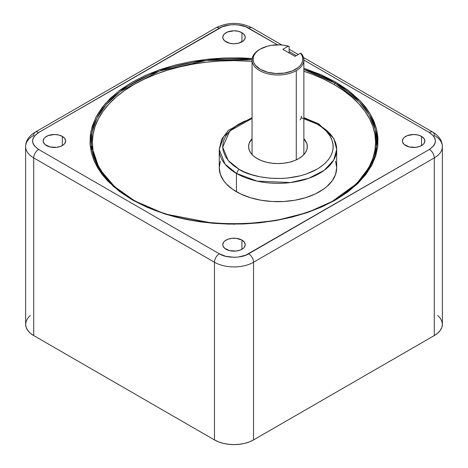 <?xml version="1.0" encoding="UTF-8"?>
<svg xmlns="http://www.w3.org/2000/svg" width="468" height="468" viewBox="0 0 468 468"><rect width="100%" height="100%" fill="white"/><g stroke="black" fill="none" stroke-linecap="round" stroke-linejoin="round"><path stroke-width="0.7" d="M296.279 159.869L296.279 70.615A25.904 14.958 180 0 1 268.047 73.856A25.904 14.958 180 0 1 252.059 60.039A25.904 14.958 180 0 1 259.646 49.462L259.646 49.462A25.904 14.958 0 0 0 259.646 70.615A25.904 14.958 0 0 0 296.279 70.615A25.904 14.958 0 0 0 301.339 53.592L300.561 53.2L295.062 56.371L282.847 49.321L295.062 56.371L300.561 53.2A24.868 14.356 180 0 1 290.944 71.44A24.868 14.356 180 0 1 258.43 68.076A24.868 14.356 180 0 1 260.378 49.041A24.868 14.356 180 0 1 288.346 46.145L289.13 46.543L289.13 52.948L289.13 46.543L284.275 45.302L280.01 44.881L271.428 45.337L267.368 46.203L260.325 49.07L257.552 50.989L255.399 53.159L253.925 55.505L253.182 57.968L253.194 60.466L253.948 62.923L255.429 65.268L260.378 69.346L267.439 72.201L275.763 73.494L284.351 73.072L292.172 70.978L298.286 67.468L300.462 65.309L301.959 62.969L302.726 60.507L302.749 58.009L302.018 55.552L300.561 53.2L301.339 53.592A25.904 14.958 180 0 1 303.867 60.039L429.39 132.52A6.909 3.99 -60 0 1 432.847 132.181A6.909 3.99 -60 0 1 434.275 135.34A27.635 15.953 180 0 1 442.371 146.624A27.635 15.953 180 0 1 434.275 157.903L434.275 335.579A27.635 15.953 0 0 0 442.371 324.301L441.839 327.413L440.265 330.402L437.715 333.163L434.275 335.579L434.275 157.903L253.539 262.25L253.539 439.926L434.275 335.579L253.539 439.926L253.539 262.25A27.635 15.953 180 0 1 214.461 262.25L214.461 439.926A27.635 15.953 0 0 0 253.539 439.926L249.35 441.909L244.577 443.383L239.394 444.296L234 444.6L228.606 444.296L223.423 443.383L218.65 441.909L214.461 439.926L214.461 262.25L33.725 157.903A27.635 15.953 180 0 1 25.629 146.624A27.635 15.953 180 0 1 33.725 135.34A6.909 3.99 60 0 1 35.153 132.181A6.909 3.99 60 0 1 38.61 132.52A6.909 3.99 -120 0 0 35.153 132.181C28.893 136.001 25.717 140.815 25.629 146.624A27.635 15.953 0 0 0 33.725 157.903L33.725 335.579L33.725 157.903A6.909 3.99 -60 0 1 38.61 149.444C30.701 143.799 30.701 138.159 38.61 132.52L219.346 28.174A6.909 3.99 -120 0 0 215.894 27.828A6.909 3.99 60 0 1 219.346 28.174C225.939 23.611 242.061 23.611 248.654 28.174A6.909 3.99 -60 0 1 252.106 27.828A6.909 3.99 120 0 0 248.654 28.174L277.518 44.834L245.741 26.775L238.247 24.921L234 24.669L229.753 24.921L222.259 26.775L38.61 132.52L34.24 136.229L32.976 138.528L32.538 140.979L32.976 143.43L34.24 145.735L38.61 149.444A6.909 3.99 120 0 0 33.725 157.903L214.461 262.25A27.635 15.953 0 0 0 253.539 262.25L434.275 157.903A27.635 15.953 0 0 0 442.371 146.624C442.283 140.809 439.107 136.001 432.847 132.181A6.909 3.99 120 0 0 429.39 132.52C437.299 138.159 437.299 143.799 429.39 149.444A6.909 3.99 60 0 1 434.275 157.903A6.909 3.99 -120 0 0 429.39 149.444L248.654 253.791A6.909 3.99 60 0 1 253.539 262.25A6.909 3.99 -120 0 0 248.654 253.791C242.061 258.354 225.939 258.354 219.346 253.791A6.909 3.99 120 0 0 214.461 262.25A6.909 3.99 -60 0 1 219.346 253.791L38.61 149.444L219.346 253.791L225.769 256.312L234 257.295L238.247 257.043L245.741 255.189L429.39 149.444L433.76 145.735L435.024 143.43L435.462 140.979L435.024 138.528L433.76 136.229L429.39 132.52L303.867 60.05A25.904 14.958 180 0 1 296.279 70.615L296.279 159.869M257.201 158.605A29.361 16.953 180 0 1 248.602 146.619A29.361 16.953 180 0 1 252.059 138.645L249.169 143.313L248.602 146.619L249.169 149.93L250.836 153.106L253.551 156.037L257.201 158.605L261.653 160.717L266.731 162.279L272.236 163.244L277.963 163.572L283.69 163.244L289.201 162.279L294.273 160.717L298.724 158.605L302.375 156.037L305.089 153.106L306.756 149.93L307.324 146.619A29.361 16.953 180 0 1 289.201 162.279A29.361 16.953 180 0 1 257.201 158.605M301.234 117.679L317.041 124.061C330.162 129.882 345.366 152.135 317.041 169.182C287.492 185.539 248.982 176.758 238.885 169.182L236.445 173.412A58.722 33.901 180 0 1 219.246 149.444L219.246 167.772A58.722 33.901 0 0 0 236.445 191.745L236.445 173.412L257.148 181.139L290.523 182.561L308.862 178.267L324.201 170.34L333.719 160.079L336.685 149.444L333.86 138.481L318.766 123.891L317.041 124.061L318.766 123.891L319.486 125.471A58.722 33.901 180 0 1 336.685 149.444A58.722 33.901 180 0 1 300.433 180.765A58.722 33.901 180 0 1 236.445 173.412L236.445 191.745A58.722 33.901 0 0 0 300.433 199.093A58.722 33.901 0 0 0 336.685 167.772L335.556 174.388L332.216 180.747L326.787 186.609L323.353 189.283L315.216 193.98L305.645 197.671L295.01 200.216L283.719 201.509L272.206 201.509L260.916 200.216L250.281 197.671L240.71 193.98L232.573 189.283L226.179 183.754L223.716 180.747L220.369 174.388L219.246 167.772L220.369 161.162M358.897 180.935L364.835 173.681L369.521 166.128L372.897 158.342L374.938 150.404L375.617 142.389L374.938 134.374L372.897 126.442L369.521 118.656L364.835 111.103L358.897 103.849L351.749 96.964L343.471 90.523L334.14 84.579A141.617 81.76 0 0 0 303.867 71.271L312.677 74.406L323.838 79.186L334.14 84.579L335 83.082L334.14 84.579A141.617 81.76 0 0 1 334.573 199.953M109.102 180.935L103.165 173.681L98.479 166.128L95.103 158.342L93.062 150.404L92.383 142.389L93.062 134.374L95.103 126.442L98.479 118.656L103.165 111.103L109.102 103.849L116.251 96.964L124.529 90.523L133.86 84.579L144.162 79.186L155.323 74.406L167.24 70.282L179.806 66.854L192.892 64.151L206.37 62.197L220.118 61.021L234 60.629L252.059 61.296A141.617 81.76 0 0 0 107.026 106.183A141.617 81.76 0 0 0 133.433 199.953M135.31 201.012L133 199.707A142.839 82.467 180 0 1 132.994 199.707A142.839 82.467 180 0 1 105.762 105.072A142.839 82.467 180 0 1 252.071 59.588L206.376 60.483L159.272 71.113L120.194 91.558L106.335 104.405L96.987 118.076L92.12 131.859L91.307 145.127L99.111 168.521L114.572 186.633L133 199.707L132.134 199.795L146.56 207.078L164.73 213.905L175.365 216.953L187.071 219.615L199.842 221.779L213.624 223.318L228.32 224.09L243.769 223.961L259.74 222.815L275.945 220.551L292.044 217.105L307.657 212.46L322.388 206.657L335.866 199.795L347.759 192.015L357.804 183.509L365.847 174.494L371.82 165.198L375.74 155.838L377.729 146.619L377.945 137.703L376.611 129.221L373.95 121.259L370.2 113.888L365.59 107.131L360.313 100.989L348.485 90.499L335.866 82.169L321.44 74.886L303.867 68.246L335.866 82.169L335 83.082L359.243 101.743L369.047 114.531L375.4 129.73L376.512 146.987L370.65 165.403L356.756 183.555L332.959 200.86M335.006 199.707A142.839 82.467 180 0 0 335 83.082L303.867 69.469A142.839 82.467 180 0 1 335 83.082L335.866 82.169L360.313 100.989L370.2 113.888L376.611 129.221L377.729 146.619L371.82 165.198L357.804 183.509L335.866 199.795L307.657 212.46L275.945 220.551L243.769 223.961L213.624 223.318L164.73 213.905L132.134 199.795L132.994 199.707A142.839 82.467 180 0 0 335.006 199.707C282.59 231.631 185.404 231.631 133 199.707M421.551 136.399L421.551 145.566L421.551 136.399A11.226 6.482 180 0 1 424.839 140.979A11.226 6.482 180 0 1 417.906 146.97A11.226 6.482 180 0 1 405.674 145.566A11.226 6.482 180 0 1 402.386 140.979A11.226 6.482 180 0 1 409.319 134.995A11.226 6.482 180 0 1 421.551 136.399L417.906 134.995L413.613 134.497L407.376 135.591L404.276 137.381L403.24 138.499L402.386 140.979L402.603 142.243L404.276 144.583L409.319 146.97L415.8 147.338L419.849 146.373L422.949 144.583L423.985 143.46L424.839 140.979L423.985 138.499L421.551 136.399M241.938 32.701L241.938 41.868L241.938 32.701A11.226 6.482 180 0 1 245.226 37.282A11.226 6.482 180 0 1 238.294 43.272A11.226 6.482 180 0 1 226.062 41.868A11.226 6.482 180 0 1 222.774 37.282A11.226 6.482 180 0 1 229.706 31.297A11.226 6.482 180 0 1 241.938 32.701L238.294 31.297L234 30.8L227.764 31.894L224.663 33.684L223.628 34.802L222.774 37.282L222.99 38.546L224.663 40.886L229.706 43.272L234 43.764L238.294 43.272L243.337 40.886L245.01 38.546L245.226 37.282L244.372 34.802L241.938 32.701M62.326 136.399L62.326 145.566L62.326 136.399A11.226 6.482 180 0 1 65.614 140.979A11.226 6.482 180 0 1 58.681 146.97A11.226 6.482 180 0 1 46.449 145.566A11.226 6.482 180 0 1 43.161 140.979A11.226 6.482 180 0 1 50.094 134.995A11.226 6.482 180 0 1 62.326 136.399L58.681 134.995L54.387 134.497L48.151 135.591L45.051 137.381L44.015 138.499L43.161 140.979L43.378 142.243L45.051 144.583L50.094 146.97L56.575 147.338L60.624 146.373L63.724 144.583L64.76 143.46L65.614 140.979L64.76 138.499L62.326 136.399M241.938 240.096L241.938 249.263L241.938 240.096A11.226 6.482 180 0 1 245.226 244.682A11.226 6.482 180 0 1 238.294 250.667A11.226 6.482 180 0 1 226.062 249.263A11.226 6.482 180 0 1 222.774 244.682A11.226 6.482 180 0 1 229.706 238.692A11.226 6.482 180 0 1 241.938 240.096L236.188 238.323L231.812 238.323L227.764 239.288L224.663 241.078L223.628 242.202L222.774 244.682L222.99 245.946L224.663 248.28L229.706 250.667L236.188 251.035L240.236 250.07L243.337 248.28L244.372 247.162L245.226 244.682L244.372 242.202L241.938 240.096M25.629 146.624L25.629 324.301A27.635 15.953 0 0 0 33.725 335.579L214.461 439.926L33.725 335.579L30.285 333.163L27.735 330.402L26.161 327.413L25.629 324.301L26.161 321.188L27.735 318.193L30.285 315.432M437.715 315.432L440.265 318.193L441.839 321.188L442.371 324.301L442.371 146.624M289.13 51.538L296.279 55.669L289.13 51.538M252.199 58.477L239.68 57.874L224.231 58.003L208.26 59.149L192.055 61.413L175.956 64.859L160.343 69.504L145.612 75.307L132.134 82.169L120.241 89.95L110.196 98.456L102.153 107.47L96.18 116.766L92.26 126.12L90.271 135.34L90.055 144.261L91.389 152.744L94.05 160.699L97.8 168.076L102.41 174.833L107.687 180.976L119.516 191.465L132.134 199.795L113.554 186.609L97.958 168.34L90.09 144.752L90.903 131.373L95.811 117.474L105.236 103.685L119.205 90.728L158.617 70.106L206.119 59.383L252.199 58.477M233.234 224.154A141.617 81.76 0 0 0 234.766 224.154M233.181 224.154L234.819 224.154M124.529 194.261L133.86 200.205M335.556 161.162L336.685 167.772L336.685 149.444M237.697 124.763L223.681 136.51L219.246 149.444L224.979 164.052L236.445 173.412L238.885 169.182L228.214 160.518L222.709 147.198L229.776 130.993L252.059 118.439L244.056 121.428L238.885 124.061L234.322 127.044L230.467 130.309L227.384 133.766L225.09 137.329L223.587 140.921L222.826 144.46L222.739 147.876L223.254 151.135L225.711 157.014L229.507 161.963L234.041 165.988L238.885 169.182L244.419 171.978L251.392 174.599L259.962 176.787L270.147 178.209L281.713 178.454L287.838 178.016L300.228 175.822L306.218 174.043L317.041 169.182L321.604 166.198L325.459 162.934L328.542 159.477L330.835 155.914L332.339 152.322L333.099 148.783L333.187 145.361L332.672 142.108L330.215 136.229L326.418 131.28L321.885 127.255L317.041 124.061L311.507 121.265L303.867 118.439M303.867 138.645L306.756 143.313L307.324 146.619A29.361 16.953 180 0 0 303.867 138.645M282.847 49.321L288.346 46.145L282.847 49.321M300.082 119.849L301.029 118.55L301.339 116.204M252.059 154.598L252.059 60.039M281.871 45.016L252.106 27.828C240.037 21.943 227.963 21.943 215.894 27.828L35.153 132.181M289.13 49.204L298.303 54.499M303.492 57.494L432.847 132.181M318.766 123.891L303.867 117.649M252.059 117.649L228.384 130.344L221.627 139.353L219.246 149.444M260.378 49.041L259.646 49.462M303.867 154.598L303.867 60.039"/></g></svg>
